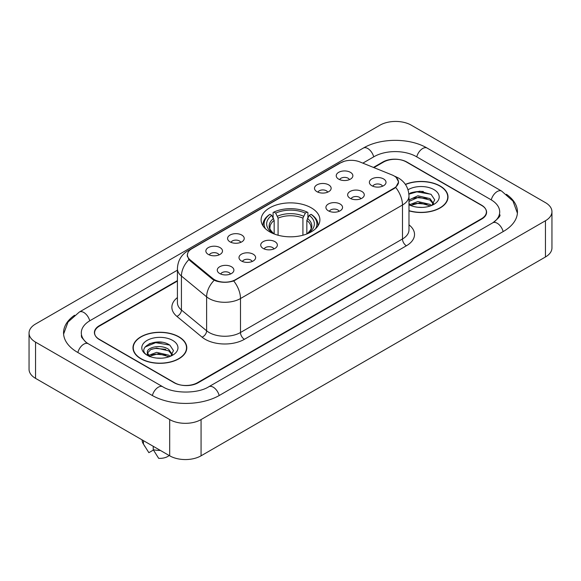 <?xml version="1.0" encoding="UTF-8"?>
<svg xmlns="http://www.w3.org/2000/svg" width="581" height="581" viewBox="0 0 581 581"><rect width="100%" height="100%" fill="white"/><g stroke="black" fill="none" stroke-linecap="round" stroke-linejoin="round"><path stroke-width="0.87" d="M311.285 207.845A29.399 16.972 0 0 0 279.25 204.163A29.399 16.972 0 0 0 261.101 219.843A29.399 16.972 0 0 0 269.715 231.848A29.399 16.972 0 0 0 301.75 235.53A29.399 16.972 0 0 0 319.899 219.843A29.399 16.972 0 0 0 311.285 207.845M316.935 191.672A8.323 4.801 180 0 1 315.287 190.314A8.323 4.801 180 0 1 318.039 184.344A8.323 4.801 180 0 1 328.701 184.881A8.323 4.801 180 0 1 330.357 190.314A8.323 4.801 180 0 1 316.935 191.672M327.691 192.173A4.989 2.883 0 0 0 326.348 190.771A4.989 2.883 0 0 0 321.431 190.038A4.989 2.883 0 0 0 317.952 192.173M230.018 241.856A8.323 4.801 180 0 1 228.369 240.498A8.323 4.801 180 0 1 231.122 234.528A8.323 4.801 180 0 1 241.783 235.065A8.323 4.801 180 0 1 243.439 240.498A8.323 4.801 180 0 1 230.018 241.856M240.774 242.357A4.989 2.883 0 0 0 239.43 240.948A4.989 2.883 0 0 0 234.513 240.222A4.989 2.883 0 0 0 231.035 242.357M208.288 254.405A8.323 4.801 180 0 1 206.64 253.04A8.323 4.801 180 0 1 209.392 247.07A8.323 4.801 180 0 1 220.054 247.608A8.323 4.801 180 0 1 221.71 253.04A8.323 4.801 180 0 1 208.288 254.405M219.044 254.899A4.989 2.883 0 0 0 217.701 253.498A4.989 2.883 0 0 0 212.784 252.764A4.989 2.883 0 0 0 209.298 254.899M338.665 179.13A8.323 4.801 180 0 1 337.016 177.771A8.323 4.801 180 0 1 339.769 171.802A8.323 4.801 180 0 1 350.43 172.339A8.323 4.801 180 0 1 352.086 177.771A8.323 4.801 180 0 1 338.665 179.13M349.421 179.631A4.989 2.883 0 0 0 348.077 178.222A4.989 2.883 0 0 0 343.16 177.495A4.989 2.883 0 0 0 339.682 179.631M350.082 198.266A8.323 4.801 180 0 1 348.426 196.908A8.323 4.801 180 0 1 351.185 190.938A8.323 4.801 180 0 1 361.847 191.469A8.323 4.801 180 0 1 363.495 196.908A8.323 4.801 180 0 1 350.082 198.266M360.83 198.76A4.989 2.883 0 0 0 359.494 197.358A4.989 2.883 0 0 0 354.577 196.625A4.989 2.883 0 0 0 351.091 198.76M328.352 210.809A8.323 4.801 180 0 1 326.696 209.45A8.323 4.801 180 0 1 329.456 203.481A8.323 4.801 180 0 1 340.117 204.018A8.323 4.801 180 0 1 341.766 209.45A8.323 4.801 180 0 1 328.352 210.809M339.101 211.31A4.989 2.883 0 0 0 337.764 209.901A4.989 2.883 0 0 0 332.848 209.175A4.989 2.883 0 0 0 329.362 211.31M263.164 248.45A8.323 4.801 180 0 1 261.508 247.085A8.323 4.801 180 0 1 264.268 241.115A8.323 4.801 180 0 1 274.929 241.652A8.323 4.801 180 0 1 276.578 247.085A8.323 4.801 180 0 1 263.164 248.45M273.912 248.944A4.989 2.883 0 0 0 272.576 247.542A4.989 2.883 0 0 0 267.659 246.809A4.989 2.883 0 0 0 264.173 248.944M241.435 260.992A8.323 4.801 180 0 1 239.779 259.634A8.323 4.801 180 0 1 242.538 253.665A8.323 4.801 180 0 1 253.2 254.202A8.323 4.801 180 0 1 254.848 259.634A8.323 4.801 180 0 1 241.435 260.992M252.183 261.494A4.989 2.883 0 0 0 250.847 260.085A4.989 2.883 0 0 0 245.93 259.358A4.989 2.883 0 0 0 242.444 261.494M219.705 273.535A8.323 4.801 180 0 1 218.049 272.177A8.323 4.801 180 0 1 220.809 266.207A8.323 4.801 180 0 1 231.47 266.744A8.323 4.801 180 0 1 233.119 272.177A8.323 4.801 180 0 1 219.705 273.535M230.454 274.036A4.989 2.883 0 0 0 229.117 272.634A4.989 2.883 0 0 0 224.201 271.901A4.989 2.883 0 0 0 220.715 274.036M371.811 185.717A8.323 4.801 180 0 1 370.162 184.359A8.323 4.801 180 0 1 372.915 178.389A8.323 4.801 180 0 1 383.576 178.926A8.323 4.801 180 0 1 385.225 184.359A8.323 4.801 180 0 1 371.811 185.717M382.567 186.218A4.989 2.883 0 0 0 381.223 184.816A4.989 2.883 0 0 0 376.306 184.083A4.989 2.883 0 0 0 372.82 186.218M392.052 174.946A14.975 8.65 180 0 1 394.049 175.912A14.975 8.65 180 0 1 398.435 182.027A14.975 8.65 180 0 1 394.049 188.142L235.588 279.628A14.975 8.65 180 0 1 212.726 278.473L190.11 259.83A14.975 8.65 180 0 1 187.409 254.87A14.975 8.65 180 0 1 191.795 248.755L340.568 162.854A14.975 8.65 180 0 1 359.755 161.888L392.052 174.946M177.416 281.059L99.482 326.05A16.638 9.608 0 0 0 94.609 332.848A16.638 9.608 0 0 0 99.482 339.638L174.009 382.668A16.638 9.608 0 0 0 197.54 382.668L481.518 218.717A16.638 9.608 0 0 0 486.391 211.92A16.638 9.608 0 0 0 481.518 205.129L406.99 162.099A16.638 9.608 0 0 0 383.46 162.099L373.91 167.611M494.17 221.935A29.951 17.292 0 0 0 499.704 211.92A29.951 17.292 0 0 0 490.93 199.69L416.41 156.667A29.951 17.292 0 0 0 374.048 156.667L362.842 163.138M177.416 270.187L90.07 320.618A29.951 17.292 0 0 0 81.296 332.848A29.951 17.292 0 0 0 86.83 342.863M169.696 419.576A22.187 12.811 0 0 0 201.07 419.576L545.45 220.751A22.187 12.811 0 0 0 551.95 211.695A22.187 12.811 0 0 0 545.45 202.638L411.304 125.191A22.187 12.811 0 0 0 379.93 125.191L35.55 324.016A22.187 12.811 0 0 0 29.05 333.073A22.187 12.811 0 0 0 35.55 342.129L169.696 419.576L169.696 455.809A22.187 12.811 0 0 0 201.07 455.809L545.45 256.984A22.187 12.811 0 0 0 551.95 247.927L551.95 211.695M29.05 333.073L29.05 369.305A22.187 12.811 0 0 0 35.55 378.362L169.696 455.809M74.579 315.236A47.707 27.539 0 0 0 63.547 332.848A47.707 27.539 0 0 0 77.52 352.318L152.04 395.349A47.707 27.539 0 0 0 219.509 395.349L503.48 231.398A47.707 27.539 0 0 0 517.453 211.92A47.707 27.539 0 0 0 506.421 194.308M408.98 210.838A26.9 15.534 0 0 0 448.016 196.974A26.9 15.534 0 0 0 440.137 185.993A26.9 15.534 0 0 0 405.378 184.373M178.912 336.813A26.9 15.534 0 0 0 149.593 333.443A26.9 15.534 0 0 0 132.984 347.794A26.9 15.534 0 0 0 140.863 358.775A26.9 15.534 0 0 0 170.182 362.145A26.9 15.534 0 0 0 186.791 347.794A26.9 15.534 0 0 0 178.912 336.813M133.26 349.188A26.9 15.534 0 0 0 133.165 349.602M396.293 177.568L398.631 181.94L395.697 187.423L394.245 188.476L233.707 280.943C227.767 282.736 221.833 282.736 215.9 280.943L212.53 279.243L189.914 260.6L188.912 259.576L187.213 255.255L187.975 252.503M177.416 280.608L99.286 325.716A16.638 9.608 0 0 0 94.412 332.506A16.638 9.608 0 0 0 99.286 339.304L174.598 382.777A16.638 9.608 0 0 0 198.128 382.777L481.714 219.052A16.638 9.608 0 0 0 486.587 212.261A16.638 9.608 0 0 0 481.714 205.463L406.402 161.99A16.638 9.608 0 0 0 382.872 161.99L373.452 167.422M186.603 349.602A26.9 15.534 0 0 0 186.516 349.188M447.835 198.789A26.9 15.534 0 0 0 447.74 198.375M162.106 342.296A22.187 12.811 0 0 0 149.121 343.836M423.331 191.476A22.187 12.811 0 0 0 410.346 193.023M408.98 210.656A26.624 15.375 0 0 0 447.74 196.974A26.624 15.375 0 0 0 439.94 186.102A26.624 15.375 0 0 0 405.48 184.533M418.088 207.272L422.314 207.395M409.794 204.614L417.87 201.534L429.984 204.367L431.451 205.543M410.382 205.514L419.605 202.907L429.984 205.805M408.98 203.328L410.651 205.492M408.98 199.98L417.87 195.782L429.984 198.615L433.579 203.59M408.98 201.404L418.632 197.191L429.984 200.053L433.295 203.967M408.98 204.715A18.084 10.443 0 0 0 433.905 204.359A18.084 10.443 0 0 0 433.905 189.588A18.084 10.443 0 0 0 408.022 189.769M431.872 205.369L434.711 199.806L431.124 194.403L419.852 191.171L408.871 193.822M408.901 194.163L416.882 191.861L430.877 194.236M412.895 198.332L416.882 197.613L426.962 198.491M412.844 204.098L416.882 203.365L426.948 204.243M141.06 358.666A26.624 15.375 0 0 0 170.073 361.992A26.624 15.375 0 0 0 186.516 347.794A26.624 15.375 0 0 0 178.716 336.922A26.624 15.375 0 0 0 149.695 333.588A26.624 15.375 0 0 0 133.26 347.794A26.624 15.375 0 0 0 141.06 358.666M156.855 358.085L161.082 358.208M148.562 355.434L156.638 352.355L168.751 355.187L170.218 356.364M149.157 356.335L158.373 353.72L168.751 356.625M147.349 352.391L149.419 356.306M147.363 352.747C146.085 347.184 161.344 343.901 168.751 349.435L172.354 354.41M147.421 353.117L150.769 349.551L156.616 348.055L168.751 350.866L172.07 354.78M170.647 356.182L173.479 350.619L169.899 345.223C157.204 336.101 134.654 348.121 147.676 355.492L148.322 355.884M172.673 340.408A18.084 10.443 0 0 0 147.095 340.408A18.084 10.443 0 0 0 147.095 355.18A18.084 10.443 0 0 0 172.673 355.173A18.084 10.443 0 0 0 172.673 340.408M142.134 439.904L142.134 440.187A17.75 10.247 0 0 0 143.108 443.528A17.75 10.247 0 0 0 143.427 444.029L148.859 452.664L153.435 450.028M143.427 444.029L143.427 440.645M149.695 356.676C147.799 355.55 147.037 354.33 147.407 353.03M153.239 446.31L153.239 449.687L158.664 458.329A11.097 6.406 0 0 0 169.144 455.497M153.239 449.687A17.75 10.247 0 0 0 160.371 450.428M145.032 347.039L155.657 342.674L169.652 345.056M151.67 349.152L155.657 348.426L165.738 349.312M151.619 354.918L155.657 354.178L165.723 355.056M274.159 233.954L274.159 220.41L271.785 215.384A23.85 13.77 0 0 0 271.785 232.458L271.342 232.72M273.106 217.657L273.106 212.523L273.891 212.072A26.406 15.244 0 0 1 307.109 212.072L305.294 213.118A23.85 13.77 0 0 0 275.706 213.118L278.081 218.144L278.081 235.232M302.919 235.232L302.919 218.144L305.294 213.118M265.437 228.718A26.406 15.244 0 0 1 269.969 214.331L269.185 214.788A27.51 15.883 0 0 0 262.99 224.825A27.51 15.883 0 0 0 263.055 225.929M307.109 212.072L307.894 212.523L307.894 217.657M269.969 214.331L271.785 215.384M275.706 213.118L273.891 212.072M271.785 232.458L273.963 233.882M317.945 225.929A27.51 15.883 0 0 0 318.01 224.825A27.51 15.883 0 0 0 311.815 214.788L311.031 214.331A26.406 15.244 0 0 1 315.563 228.718M309.658 232.72L309.215 232.458A23.85 13.77 0 0 0 309.215 215.384L311.031 214.331M307.037 233.882L309.215 232.458M309.215 215.384L306.841 220.41L306.841 233.954M190.11 259.83L190.11 260.76M212.726 278.473L212.726 279.403M235.588 279.628L235.588 280.071M394.049 188.142L394.049 188.585M219.175 395.538A8.875 5.127 -120 0 0 208.79 386.757C197.881 393.809 173.668 393.809 162.753 386.757L88.232 343.727L85.61 341.991L81.667 337.329L81.296 335.564M152.375 395.538A8.875 5.127 -60 0 1 158.315 387.193A8.875 5.127 -60 0 1 162.753 386.757M77.854 352.514A8.875 5.127 -60 0 1 83.795 344.17A8.875 5.127 -60 0 1 88.232 343.727M63.598 334.097L68.013 322.027L79.357 312.026A8.875 5.127 60 0 1 89.735 320.814M79.357 312.026L363.336 148.075A8.875 5.127 60 0 1 373.714 156.855M363.336 148.075C380.642 137.777 409.808 137.777 427.122 148.075A8.875 5.127 120 0 0 422.685 148.511A8.875 5.127 120 0 0 416.744 156.855M517.402 213.169L512.987 201.099L501.643 191.098A8.875 5.127 120 0 0 497.205 191.541A8.875 5.127 120 0 0 491.265 199.886M503.146 231.587A8.875 5.127 -120 0 0 492.768 222.806L208.79 386.757M201.07 455.809L201.07 419.576M35.55 378.362L35.55 342.129M545.45 256.984L545.45 220.751M408.98 224.847A27.735 16.014 180 0 1 406.402 245.778L244.412 339.304A5.549 3.203 60 0 1 240.49 332.506L402.48 238.98A22.187 12.811 0 0 0 408.98 229.923L408.98 195.957A22.187 12.811 180 0 1 402.48 205.013A19.413 11.206 -120 0 0 395.697 187.423M244.412 339.304A27.735 16.014 180 0 1 205.187 339.304A27.735 16.014 180 0 1 202.079 337.162L176.885 316.384A27.735 16.014 180 0 1 177.416 297.595M209.109 332.506A22.187 12.811 0 0 0 240.49 332.506L240.49 298.54A22.187 12.811 180 0 1 209.109 298.54A22.187 12.811 180 0 1 206.625 296.826L181.425 276.048A22.187 12.811 180 0 1 177.416 268.705L177.416 302.672A22.187 12.811 0 0 0 181.425 310.022L206.625 330.8A22.187 12.811 0 0 0 209.109 332.506M408.98 195.957C408.603 187.975 405.102 181.991 398.464 178.011L395.661 176.646A19.413 9.093 112 0 0 394.833 176.406M233.707 280.943A19.413 11.206 60 0 1 240.49 298.54L402.48 205.013L402.48 238.98A5.549 3.203 60 0 0 406.402 245.778M190.023 249.983A19.413 11.206 -120 0 0 187.932 250.76C181.294 254.739 177.786 260.724 177.416 268.705M187.932 250.76L339.137 163.457A19.413 11.206 60 0 1 340.604 162.84M188.912 259.576A19.413 12.985 129.5 0 0 181.425 276.048L181.425 310.022A5.549 3.711 -50.5 0 1 176.885 316.384M214.186 280.274A19.413 12.985 129.5 0 0 206.625 296.826L206.625 330.8A5.549 3.711 -50.5 0 1 202.079 337.162M274.159 220.41A20.524 11.852 0 0 0 269.976 227.578C269.417 228.624 270.652 230.613 273.68 233.547M302.919 218.144A20.524 11.852 0 0 0 278.081 218.144M273.578 218.471A21.337 12.317 0 0 0 273.578 233.482M303.5 216.205A21.337 12.317 0 0 0 277.5 216.205M307.422 233.482A21.337 12.317 0 0 0 307.422 218.471M307.32 233.547C310.348 230.621 311.583 228.631 311.024 227.578A20.524 11.852 0 0 0 306.841 220.41M187.409 254.87L187.409 256.708M398.435 182.027L398.435 183.349M499.704 214.636C500.938 215.536 498.629 218.26 492.768 222.806M427.122 148.075L501.643 191.098M339.137 163.457L344.206 161.315M395.661 176.646L394.455 176.159M447.74 199.196L447.74 196.974M186.516 350.016L186.516 347.794M144.909 446.542L143.108 443.528M133.26 350.016L133.26 347.794M262.99 225.827L262.99 224.825M318.01 225.827L318.01 224.825"/></g></svg>

